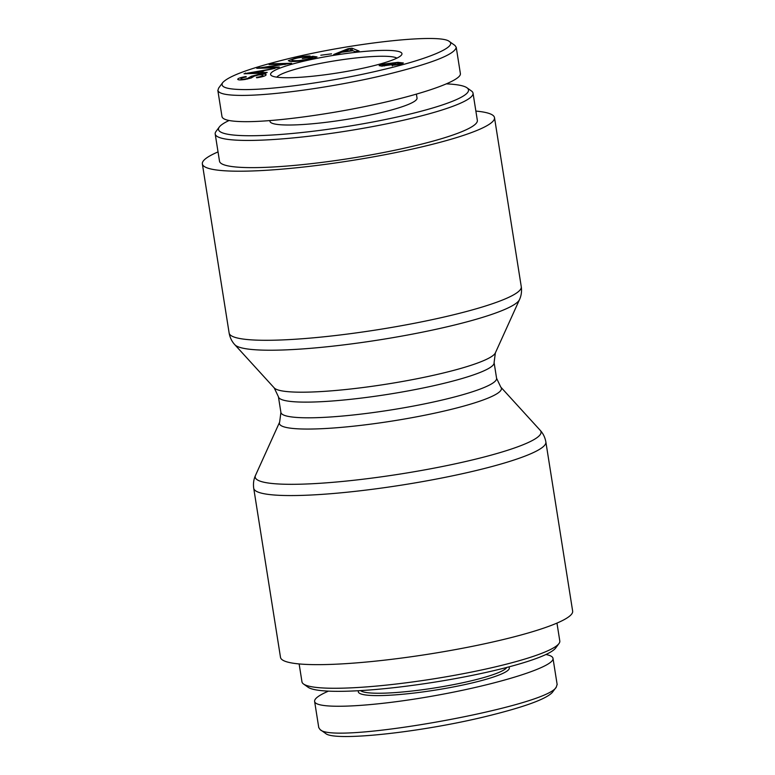 <?xml version="1.0" encoding="UTF-8"?>
<svg xmlns="http://www.w3.org/2000/svg" width="775" height="775" viewBox="0 0 775 775"><rect width="100%" height="100%" fill="white"/><g stroke="black" fill="none" stroke-linecap="round" stroke-linejoin="round"><path stroke-width="1.16" d="M475.869 111.077A147.889 20.005 171 0 1 494.498 117.645A147.889 20.005 171 0 1 351.55 160.541A147.889 20.005 171 0 1 202.352 163.922A147.889 20.005 171 0 1 218.037 151.91M572.648 611.087A147.889 20.005 171 0 1 429.708 653.984A147.889 20.005 171 0 1 280.502 657.355L253.725 488.279A147.889 20.005 -9 0 0 402.923 484.898A147.889 20.005 -9 0 0 545.871 442.002L572.648 611.087M446.574 83.874A126.548 17.118 171 0 1 466.957 87.778A126.548 17.118 171 0 1 346.183 126.616A126.548 17.118 171 0 1 219.315 127.003A126.548 17.118 171 0 1 229.08 120.503M219.315 127.003L216.031 131.43A130.52 17.66 -9 0 0 215.198 134.007A130.52 17.66 -9 0 0 346.88 131.023A130.52 17.66 -9 0 0 473.031 93.165A130.52 17.66 -9 0 0 471.442 90.975L466.957 87.778M473.031 93.165L477.342 120.367A130.52 17.66 171 0 1 351.182 158.226A130.52 17.66 171 0 1 219.509 161.2L215.198 134.007M269.855 120.619L269.971 121.346A74.439 10.075 -9 0 0 288.513 125.017A74.439 10.075 -9 0 0 370.363 115.02A74.439 10.075 -9 0 0 417.028 98.057L416.407 94.163M383.945 64.286L382.298 65.081L384.216 65.391L392.266 64.296L394.117 63.424L383.945 64.286M392.189 65.342L400.103 63.792C400.927 63.337 399.668 63.085 396.325 63.046L393.69 64.441L381.726 66.108L379.14 65.633L382.065 64.296L398.001 62.339L403.368 62.988L400.22 64.432L392.189 65.342L392.276 65.885M400.394 64.383L400.268 63.55L400.21 64.441M343.131 51.654L352.363 50.404L349.525 48.932L343.199 52.061M337.493 53.998L333.686 54.512L348.072 48.718L351.966 48.195L359.116 51.072L355.008 51.625L353.061 50.724L341.668 52.264L337.493 53.998M351.966 48.195L352.315 50.385M348.072 48.718L348.207 49.571M291.894 60.043L293.212 60.595C296.68 60.963 301.243 60.527 306.91 59.278L313.052 57.515L310.959 57.195L302.279 58.59L312.858 56.284L317.043 56.924L308.46 59.443C300.119 61.186 293.928 61.826 289.889 61.351L288.329 60.663L296.525 57.728C302.211 56.498 306.735 55.926 310.107 56.013L297.823 57.922C293.483 58.919 291.507 59.627 291.894 60.043L292.127 61.516M313.052 57.515L313.168 58.27M312.858 56.284L313.177 58.261M263.083 76.473L262.899 75.272C262.696 74.681 261.165 74.603 258.308 75.03L254.403 76.076L251.207 77.984L245.2 79.447C240.463 80.135 237.973 80.067 237.731 79.253C238.041 78.314 240.812 77.403 246.053 76.541L246.285 76.987C242.778 77.568 240.996 78.159 240.938 78.74C241.132 79.312 242.478 79.399 244.987 79.002L247.448 78.469L251.284 76.27L258.036 74.584C263.064 73.867 265.767 73.916 266.145 74.749C265.844 75.824 262.706 76.851 256.719 77.82L256.457 77.384C260.516 76.706 262.657 75.998 262.899 75.272L263.093 76.473M247.448 78.469L247.535 79.031M240.938 78.74L241.112 79.893M247.409 73.141L258.172 72.714L261.553 70.99L247.409 73.141L247.487 73.664M261.553 70.99L261.718 72.027M251.759 72.918L251.856 73.528M258.172 72.714L258.269 73.344M267.191 72.404L265.796 73.121L244.028 73.761L275.115 68.355L264.711 70.496L260.545 72.637L267.191 72.404M260.545 72.637L260.642 73.276M245.452 73.034L245.568 73.712M279.31 67.028L276.956 67.745L256.767 68.307L284.919 64.102L269.07 64.548L271.424 63.821L291.613 63.269L263.461 67.464L279.31 67.028M263.461 67.464L263.558 68.122M271.424 63.821L271.531 64.47M284.919 64.102L284.997 64.587M259.286 67.532L259.402 68.239M331.535 53.853L320.811 55.228L331.535 53.853M244.561 89.59C226.959 89.483 219.683 87.139 222.735 82.557C229.003 75.795 251.468 67.696 290.141 58.28C356.209 42.305 440.636 33.47 449.345 41.482C457.289 46.655 429.495 58.774 382.366 69.808C334.626 81.307 274.912 89.697 244.561 89.59M287.147 77.733A66.505 9 -9 0 0 356.006 69.672A66.505 9 -9 0 0 401.528 54.957A66.505 9 -9 0 0 334.858 55.161A66.505 9 -9 0 0 271.395 75.572A66.505 9 -9 0 0 287.147 77.733M222.735 82.557L218.657 88.05L217.911 90.365C218.627 93.668 226.562 95.354 241.693 95.412C273.778 95.519 336.427 86.684 385.611 74.807C431.346 63.608 454.896 54.453 456.243 47.343L460.389 73.615C461.503 80.193 427.916 92.622 380.108 103.327C332.359 114.032 276.2 121.714 245.888 121.675C230.708 121.617 222.745 119.941 221.999 116.647L217.833 90.375M456.243 47.343L454.964 45.454L449.345 41.482M276.791 77.161A61.525 8.322 171 0 1 335.74 60.682A61.525 8.322 171 0 1 396.887 58.135M303.558 684.025L308.043 687.222A126.548 17.118 -9 0 0 338.026 691.339A126.548 17.118 -9 0 0 469.088 675.994A126.548 17.118 -9 0 0 555.685 647.997L558.969 643.57A130.52 17.66 171 0 1 469.65 672.438A130.52 17.66 171 0 1 334.48 688.268A130.52 17.66 171 0 1 303.558 684.025A130.52 17.66 171 0 1 301.969 681.835L299.131 663.933M556.963 623.1L559.802 641.002A130.52 17.66 171 0 1 558.969 643.57M320.085 729.546L325.694 733.508C334.335 741.549 418.752 732.714 484.859 716.73C523.377 707.342 545.833 699.273 552.246 692.511L556.314 687.047C547.489 706.529 333.269 745.075 320.085 729.546L318.796 727.657M506.753 667.449A74.439 10.075 171 0 1 435.075 687.88A74.439 10.075 171 0 1 360.588 690.593M358.554 690.719A76.425 10.337 -9 0 0 435.424 690.089A76.425 10.337 -9 0 0 508.729 666.926M328.426 691.135C318.903 695.272 314.292 698.692 314.611 701.394C315.444 709.793 372.484 706.994 436.257 695.417C500.049 683.967 554.793 666.587 553.001 658.353C552.711 656.658 550.347 655.369 545.92 654.507M557.041 684.645L556.314 687.047M521.275 286.731A147.889 20.005 171 0 1 378.336 329.627A147.889 20.005 171 0 1 229.129 332.998C229.943 337.59 231.832 341.494 234.815 344.71A144.683 19.569 -9 0 0 379.944 339.789A144.683 19.569 -9 0 0 519.492 299.625C521.323 295.643 521.924 291.342 521.275 286.731L494.498 117.645M519.492 299.625L495.361 352.896A112.385 15.2 171 0 1 386.957 384.09A112.385 15.2 171 0 1 274.224 387.917L234.815 344.71M274.224 387.917L278.419 396.742A109.178 14.773 -9 0 0 388.566 394.252A109.178 14.773 -9 0 0 494.092 362.584L496.581 378.268A109.178 14.773 171 0 1 391.055 409.936A109.178 14.773 171 0 1 280.908 412.426L279.639 422.113A112.385 15.2 -9 0 0 392.799 420.951A112.385 15.2 -9 0 0 500.776 387.083L540.185 430.29A144.683 19.569 171 0 1 401.179 473.883A144.683 19.569 171 0 1 255.508 475.385C253.677 479.367 253.076 483.668 253.725 488.279M384.216 65.391L384.313 66.011M392.266 64.296L392.344 64.79M398.001 62.339L398.118 63.085M382.065 64.296L382.346 66.108M293.212 60.595L293.357 61.516M251.284 76.27L251.536 77.839M202.352 163.922L229.129 332.998M495.361 352.896L494.092 362.584M278.419 396.742L280.908 412.426M540.185 430.29C543.168 433.516 545.058 437.42 545.871 442.002M279.639 422.113L255.508 475.385M496.581 378.268L500.776 387.083M382.298 65.081L382.463 66.108M394.117 63.424L394.252 64.286M314.611 701.394L318.767 727.667M553.001 658.353L557.167 684.625"/></g></svg>
